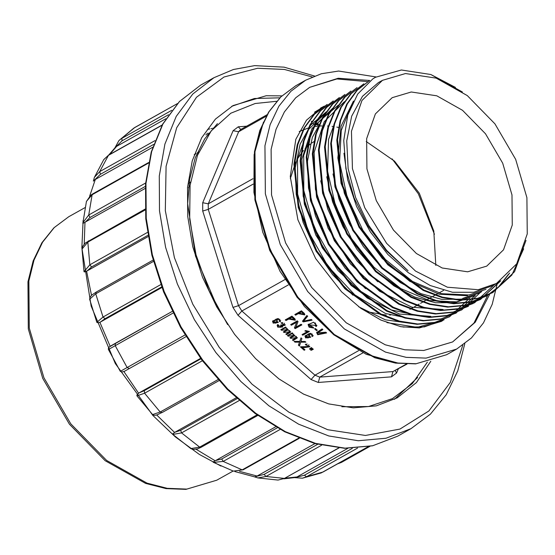 <?xml version="1.0" encoding="UTF-8"?>
<svg xmlns="http://www.w3.org/2000/svg" width="555" height="555" viewBox="0 0 555 555"><rect width="100%" height="100%" fill="white"/><g stroke="black" fill="none" stroke-linecap="round" stroke-linejoin="round"><path stroke-width="0.83" d="M283.3 331.89L287.039 329.573L281.51 330.322L280.802 329.698L285.603 326.999L286.241 327.561L285.568 327.936L290.619 332.077L286.498 334.7L285.79 334.082L289.523 331.807L284.007 332.514L283.3 331.89M289.946 337.731L293.692 335.414L288.156 336.163L287.448 335.539L292.249 332.84L292.887 333.402L292.214 333.777L297.265 337.919L293.144 340.541L292.436 339.917L296.169 337.648L290.66 338.356L289.946 337.731M278.478 319.347L275.398 320.02L278.201 322.524L273.171 323.156L272.54 321.213L277.784 318.556L280.601 321.081L280.004 321.782L279.227 321.199L279.658 320.568L278.478 319.347L278.749 318.709M281.059 322.809L285.159 325.14L282.356 325.889L282.55 327.02L277.777 327.207L277.132 325.306L277.798 324.536L278.624 325.105L278.104 325.743L281.572 326.562L280.594 324.994L284.209 324.758L281.059 322.809M312.34 349.817L311.036 350.309L310.647 349.969L312.59 348.623L313.325 349.268L312.34 349.817L312.645 349.102L311.223 349.49M311.161 348.776L309.856 349.275L309.468 348.928L311.404 347.583L312.139 348.228L311.161 348.776L311.459 348.061L310.044 348.45M298.784 342.171L295.017 342.185L294.094 341.38L299.797 341.408L300.99 337.891L301.906 338.689L300.907 341.436L305.049 341.457L305.888 342.192L300.72 342.157L299.416 346.049L298.465 345.217L299.561 342.137L298.784 342.171L299.083 341.457L295.218 341.38M304.986 349.817L304.202 350.26L300.366 346.889L308.747 346.431L305.243 344.343L309.739 346.799L304.535 347.59L302.135 347.319L304.986 349.817M309.419 331.508L302.759 335.241L302.045 334.616L307.234 331.703L304.827 331.002L305.611 330.565L309.419 331.508M310.918 334.103L307.838 334.783L310.647 337.287L305.611 337.912L304.979 335.976L310.231 333.312L313.041 335.844L312.444 336.545L311.674 335.955L312.097 335.331L310.918 334.103L311.188 333.472M288.732 319.035L286.033 320.547L285.263 319.874L291.895 316.149L294.906 318.882L295.232 320.263L288.732 319.035L289.03 318.32L286.338 319.833L285.943 319.493M298.278 313.672L295.579 315.184L294.809 314.512L301.441 310.793L304.452 313.526L304.778 314.907L298.278 313.672L298.576 312.958L295.884 314.47L295.496 314.13M317.314 330.246L316.572 330.655L314.602 328.921L315.337 328.504L317.314 330.246M325.882 332.265L326.652 332.945L317.64 334.734L316.655 332.494L322.087 328.935L322.857 329.608L317.772 332.799L325.882 332.265M312.132 320.186L303.231 321.907L302.44 321.213L306.825 315.517L307.65 316.246L303.564 321.158L311.348 319.493L312.132 320.186M313.138 327.27L313.686 328.067L309.066 327.2L308.087 324.578L313.637 322.219L316.766 325.764L316.295 326.458L315.337 325.91L315.712 325.341L309.142 324.918L313.138 327.27M296.592 322.323L291.382 325.244L290.647 324.599L297.279 320.88L298.063 321.567L295.905 327.173L301.115 324.252L301.851 324.897L295.218 328.615L294.427 327.929L296.89 321.609L291.68 324.529L291.326 324.217M276.605 101.315L255.161 103.473L230.825 113.213L211.247 130.834L197.441 155.372L190.115 185.308L189.657 219.169L196.061 254.87L208.951 290.577L227.647 324.606M341.908 406.773L368.527 406.517L392.434 398.663L412.323 383.616L427.336 362.103M434.44 234.307L418.338 193.757L392.101 158.89M338.918 127.532L336.816 127.102M333.902 126.609L332.063 126.36M328.851 126.04L327.457 125.95M323.877 125.86L322.92 125.867M321.914 125.895L318.473 126.11M317.481 126.207L314.033 126.686M308.538 127.914L299.194 131.514M213.46 128.156L212.794 128.281M211.961 128.455L211.06 128.642M209.818 128.927L209.179 129.079M208.382 129.28L207.494 129.516M231.664 106.352L254.405 98.54L279.887 97.812M198.822 151.994L197.219 152.861M195.887 153.631L194.257 154.623L195.755 153.929M188.471 187.729L190.074 185.606M209.478 133.151L208.631 133.249M207.771 133.346L206.842 133.471M217.796 308.157L195.464 256.035L187.666 203.713L189.588 179.438L195.298 157.662L204.698 138.792L217.407 123.64M320.644 108.045L324.321 106.109M442.786 320.554L441.052 321.567M321.872 107.788L314.449 112.27M358.655 306.742L385.364 319.819L411.546 323.482M367.792 81.661L336.906 78.921L309.655 87.336L295.655 97.819L284.34 111.971L276.064 129.343L271.083 149.392L271.527 194.937L285.617 242.937L311.605 287.414L346.244 322.83L385.232 344.773L404.838 349.768L423.708 350.517L452.596 341.956L473.949 323.1L487.692 295.35M497.433 282.911L492.229 304.3L483.481 322.837L471.479 337.926L456.605 349.095L426.087 358.128L406.17 357.337L385.461 352.071L344.287 328.893L307.706 291.493L280.268 244.519L265.387 193.834L264.915 145.729L270.174 124.563L278.915 106.213L290.869 91.27L305.645 80.197L321.331 73.739L338.606 71.012L376.04 76.958M390.741 314.983L389.61 315.06M386.308 315.129L366.73 311.688M290.32 178.585L295.85 161.921M297.591 158.661L303.425 150.467M305.028 148.733L310.259 144.092M311.709 143.044L315.261 140.81M366.251 141.56L394.543 161.158L419.268 193.23L433.774 231.047L435.779 265.401M411.283 91.977L392.163 97.645L375.416 113.942L366.64 138.708L366.931 168.852L376.255 200.619L393.453 230.054L416.382 253.489L442.182 268.01L467.643 271.811L486.763 266.15L503.517 249.847L512.286 225.08L511.994 194.937L502.67 163.17L485.472 133.734L462.551 110.299L436.75 95.779L411.283 91.977M375.458 77.284L372.793 78.879L357.725 94.059L347.791 115.086L343.76 140.505L345.869 168.789L354.097 197.892L367.798 225.76L386.197 250.624L408.057 270.743L386.717 250.43L368.818 225.434L355.637 197.518L348.096 168.658L346.729 140.887L351.641 116.175L362.477 96.265L378.468 82.563L382.45 80.329L405.497 73.503L436.188 78.082L467.289 95.592L494.928 123.841L515.657 159.327L526.896 197.622L527.25 233.953L516.67 263.805L496.482 283.459L478.299 289.717L447.392 287.226L415.466 271.069L386.648 243.34L364.684 207.632L352.432 168.588L351.468 131.271L361.922 100.517L382.45 80.329M375.492 77.263L401.404 69.972L430.833 74.474L455.447 87.385M386.897 322.573L417.249 327.346L444.062 319.853L424.36 326.888L402.992 327.061M327.138 104.409L314.449 114.247L304.542 127.817L297.868 144.515L294.615 163.864L298.874 207.022L316.732 250.77L345.543 288.378L381.007 314.088L399.531 321.158L417.735 323.953L434.78 322.358L449.522 316.794L434.156 322.712L417.048 324.321L398.865 321.525L380.293 314.456L344.884 288.76L316.107 251.207L298.222 207.48L293.97 164.127L297.209 144.883L303.904 128.177L313.783 114.607L327.138 104.409M333.264 100.975L320.582 110.792L310.696 124.355L303.994 141.067L300.761 160.312L304.979 203.518L322.857 247.336L351.648 284.93L387.057 310.633L405.649 317.724L423.77 320.512L440.941 318.91L456.307 312.978L440.254 319.285L423.16 320.88L405.06 318.112L386.53 311.064L351.121 285.43L322.254 247.828L304.369 204.087L300.082 160.825L303.342 141.449L310.044 124.681L319.944 111.153L333.264 100.968M482.357 290.57L461.767 309.912L446.373 315.85L429.265 317.453L411.102 314.65L392.552 307.581L357.142 281.898L328.317 244.283L310.439 200.48L306.207 157.294L309.44 138.063L316.135 121.316L326.021 107.739L339.382 97.534L326.715 107.365L316.822 120.893L310.12 137.647L306.866 156.912L311.126 200.161L329.018 243.943L357.774 281.475L393.183 307.192L411.761 314.276L429.965 317.078L447.046 315.476L461.767 309.919M344.842 94.468L332.827 103.924L322.927 117.487L316.239 134.206L312.985 153.569L317.259 196.768L335.116 240.481L363.907 278.069L399.385 303.793L417.936 310.862L436.091 313.637L453.185 312.035L468.545 306.096M350.961 91.034L338.959 100.476L329.066 114.025L322.344 130.827L319.111 150.086L323.392 193.327L341.269 237.103L370.095 274.69L405.545 300.373L424.096 307.421L442.21 310.196L459.29 308.587L474.678 302.669L494.373 284.639M357.087 87.593L345.064 97.056L335.164 110.625L328.484 127.331L325.23 146.659L329.483 189.831L347.34 233.579L376.172 271.208L411.623 296.904L430.132 303.967L448.35 306.762L465.395 305.174L480.796 299.228L500.825 280.733M363.886 83.798L351.225 93.573L341.346 107.108L334.623 123.841L331.37 143.141L335.602 186.369L353.466 230.124L382.263 267.739L417.721 293.47L436.32 300.546L454.462 303.328L471.549 301.712L486.922 295.794L499.569 286.172L509.656 273.032M369.332 80.718L357.309 90.181L347.409 103.75L340.728 120.47L337.482 139.811L341.741 182.983L359.605 226.731L388.41 264.326L423.881 290.036L442.411 297.105L460.601 299.887L477.661 298.292L493.041 292.353L514.527 271.659L526.029 240.384M462.398 91.957L430.833 74.474M326.423 111.784L310.64 125.132L300.137 144.175L295.225 167.77L296.224 194.458L303.099 222.354L315.476 249.75L332.417 274.524L352.911 295.198M332.549 108.343L312 128.552L301.906 159.028L303.19 196.158L315.788 235.029L338.085 270.535L367.23 298.07L399.503 314.054L430.833 316.357M338.286 105.138L322.871 118.277L312.333 137.404L307.449 161.144L308.524 187.972L315.538 216.013L327.977 243.326L345.043 268.1L365.641 288.732M344.405 101.697L324.224 121.691L314.123 152.313L315.462 189.394L328.047 228.188L350.358 263.694L379.571 291.257L411.893 307.206L443.07 309.475M320.741 180.805L327.672 208.833L340.083 236.215L357.212 261.141L377.809 281.801M326.763 176.754L332.577 201.784L342.893 226.613L357.052 249.625L374.424 269.792L393.988 285.88L414.717 297.078L435.529 302.766L455.322 302.607M455.336 302.607L475.115 295.447L456.696 301.844L429.362 300.581L400.842 288.628L373.98 267.198L351.475 238.546L335.442 205.412L327.554 171.204L328.56 139.451L338.328 113.275M332.993 174.027L338.932 199.058L349.248 223.63L363.476 246.6L380.779 266.567L400.273 282.557L420.967 293.692L441.731 299.332L461.448 299.173L479.86 292.776M353.466 101.107L341.068 126.179L337.884 157.988L344.28 193.175L359.578 227.862L382.194 258.339L409.805 281.343L439.269 294.233L467.567 295.739M343.954 153.236L347.638 179.66L356.601 206.432L370.303 231.879L387.834 254.377L408.251 272.678L430.236 285.554L452.547 292.256L473.692 292.305L492.112 285.908L496.482 283.459M523.649 248.862L511.821 275.044L492.375 292.728L476.995 298.659L459.866 300.262L441.731 297.473L423.167 290.397L387.758 264.714L358.946 227.12L341.054 183.282L336.823 140.11L340.055 120.865L346.75 104.139L356.636 90.555L369.339 80.732M508.505 274.239L498.598 286.859L486.256 296.162L470.869 302.1L453.761 303.689L435.647 300.921L417.117 293.859L381.694 268.204L352.827 230.561L334.956 186.813L330.69 143.634L333.937 124.285L340.617 107.566L350.531 93.982L363.879 83.784M500.048 281.26L480.131 299.603L464.75 305.521L447.698 307.137L429.563 304.355L410.998 297.313L375.513 271.589L346.702 233.995L328.844 190.268L324.571 147.019L327.811 127.733L334.505 110.986L344.405 97.416L357.094 87.607M473.172 303.488L457.771 309.17L440.614 310.536L422.528 307.56L403.991 300.304L368.763 274.399L340.243 236.839L322.587 193.209L318.466 150.141L321.74 130.966L328.463 114.274L338.321 100.83L350.968 91.041M467.893 306.478L452.471 312.423L435.418 314.012L417.207 311.216L398.663 304.14L363.227 278.409L334.408 240.794L316.572 197.046L312.34 153.811L315.594 134.525L322.282 117.84L332.168 104.298L344.842 94.475M475.351 295.315L455.641 313.353M469.474 298.368L449.515 316.787M485.993 289.349L468.94 294.955L441.378 293.637L412.566 281.434L385.468 259.553L362.887 230.332L347.062 196.713L339.598 162.247L341.228 130.418L351.794 104.493M481.234 291.999L462.821 298.403M422.161 316.405L391.414 309.981L360.889 291.396L334.159 262.903L314.331 227.89L303.765 190.538L303.689 155.421L314.026 126.7L333.534 107.802M416.021 319.84L385.371 313.443L354.818 294.872L328.04 266.358L308.226 231.366L297.653 194.083L297.542 158.924L307.879 130.168L327.415 111.236M301.427 311.903L301.733 311.188L299.36 312.521L299.055 313.235L303.647 314.567L303.571 313.873L301.427 311.903L299.055 313.235M303.571 313.873L303.869 313.159L301.733 311.188M295.579 315.184L295.884 314.47M304.868 314.546L298.576 312.958M303.647 314.567L303.869 313.159M316.572 330.655L316.877 329.941L315.282 328.539M326.271 332.611L317.939 334.02L316.863 332.147M322.476 329.275L318.077 332.084L317.772 332.799M303.231 321.907L303.529 321.192L302.891 320.63M311.522 319.645L303.529 321.192M303.564 321.158L307.491 316.1M313.304 327.512L309.364 326.486L308.275 324.217M315.712 325.341L316.017 324.626L315.136 322.795M313.582 322.205L309.44 324.203L309.142 324.918M316.295 326.458L316.6 325.743L315.746 325.258M316.877 325.397L316.6 325.743M291.382 325.244L291.68 324.529M294.427 327.929L296.89 321.609M295.218 328.615L295.517 327.901L294.733 327.207M301.469 324.564L295.517 327.901M291.881 317.266L292.18 316.551L289.814 317.876L289.509 318.598L294.101 319.93L294.025 319.229L291.881 317.266L289.509 318.598M294.025 319.229L294.323 318.514L292.18 316.551M286.033 320.547L286.338 319.833M295.322 319.909L289.03 318.32M294.101 319.93L294.323 318.514M310.745 336.913L307.748 337.981M306.096 337.35L305.188 335.615M307.838 334.783L308.136 334.068L310.391 333.326M312.097 335.331L312.222 333.985M312.444 336.545L312.749 335.83L312.111 335.345M313.131 335.47L312.749 335.83M309.621 336.94L305.93 336.365L306.27 337.523L309.621 336.94L309.704 335.22M307.921 334.589L305.93 336.365M302.759 335.241L302.725 334.235M309.038 331.175L303.058 334.526M307.234 331.703L307.512 331.058M304.202 350.26L304.501 349.546L301.171 346.618M302.135 347.319L302.836 346.598M309.836 346.424L306.596 347.139M305.888 345.037L305.971 344.093M308.747 346.431L308.837 344.752M307.192 344.038L306.187 344.322M295.017 342.185L295.315 341.471M299.561 342.137L299.86 341.422L299.083 341.457M299.367 342.608L299.762 341.651M298.465 345.217L299.672 341.894M299.665 345.293L298.763 344.502M300.72 342.157L301.025 341.436L305.063 341.471M300.907 341.436L301.157 340.846M299.797 341.408L301.032 337.926M309.856 349.275L310.162 348.561M311.036 350.309L311.334 349.588M282.634 326.645L279.991 327.374M278.284 326.666L277.34 324.959M282.356 325.889L282.592 325.341M285.242 324.772L283.341 325.362M281.628 323.516L281.78 322.622M284.209 324.758L284.354 323.239M282.786 322.601L281.926 322.802M278.43 324.973L278.104 325.743M281.572 326.562L281.767 324.98M278.305 322.157L275.308 323.218M273.657 322.587L272.748 320.859M275.398 320.02L275.696 319.305L277.944 318.563M279.658 320.568L279.782 319.229M280.004 321.782L280.303 321.067L279.671 320.589M280.691 320.714L280.303 321.067M277.181 322.177L273.49 321.602L273.823 322.767L277.181 322.177L277.264 320.464M275.474 319.826L273.49 321.602M288.156 336.163L288.128 335.158M293.692 335.414L293.873 334.172M292.312 333.548L288.461 335.449M290.66 338.356L290.626 337.35M296.169 337.648L296.356 336.358M294.719 335.733L290.959 337.641M293.144 340.541L293.116 339.535M297.327 337.551L293.442 339.826M294.615 335.976L294.83 335.47M292.214 333.777L292.513 333.069M281.51 330.322L281.482 329.316M287.039 329.573L287.226 328.331M285.665 327.714L281.815 329.608M284.007 332.514L283.98 331.508M289.523 331.807L289.71 330.516M288.073 329.892L284.313 331.8M286.498 334.7L286.47 333.694M290.681 331.71L286.796 333.985M287.969 330.135L288.184 329.628M285.568 327.936L285.867 327.228M321.553 445.221L265.949 476.44L284.417 478.417L278.09 480.089L257.839 477.917L254.627 476.856L264.138 474.379L317.717 444.298M213.12 462.169L213.481 462.364L213.023 462.072L215.527 460.601L221.736 458.999L277.25 427.829M190.844 448.593L199.64 447.108L201.049 447.309L197.663 448.842L193.341 449.418L191.01 448.697L172.813 434.44L172.771 433.885L174.929 432.213L180.666 430.312L237.006 398.691M162.317 412.358L156.878 414.939L154.692 415.32L152.833 414.849L136.918 395.84L136.863 394.993L138.951 392.975L144.265 390.664L200.945 358.842M185.98 336.663L124.292 371.344L122.107 372.01L120.324 371.357L108.412 349.525L108.398 348.415L109.425 346.882L172.196 311.404L115.468 343.247M161.665 286.9L105.013 318.702L100.295 322.108L98.242 322.837L96.854 322.393L89.598 299.242L90.097 297.036M147.824 235.375L91.561 266.962L86.962 270.944L84.443 271.95L84.013 271.652L82.001 248.952L82.633 246.392L85.394 242.958L145.098 209.069M145.341 186.411L89.993 217.484L85.373 222.014L82.882 223.443L82.875 222.659L88.71 214.979L145.604 183.039M153.603 144.425L100.427 174.27L93.413 181.062M168.484 114.753L122.031 140.838L115.516 147.186L108.614 155.095M283.827 478.861L295.482 477.515L304.438 475.226L352.321 448.343M116.987 146.173L165.841 118.749M95.661 179.265L152.646 147.276M85.373 222.014L145.216 188.416M86.962 270.944L148.032 236.659M100.295 322.108L161.9 287.518M124.292 371.344L186.001 336.698M200.591 358.37L138.951 392.975M236.097 397.873L174.929 432.213M275.578 426.885L215.527 460.601M314.962 443.57L257.451 475.857M347.805 448.385L297.307 476.731M394.466 399.309L417.617 377.497M430.853 361.208L416.368 382.596L397.151 397.873L376.38 405.837L353.257 407.876L328.671 403.922L303.564 394.112L278.894 378.829L255.619 358.669L234.626 334.387L216.727 306.936L202.61 277.361L192.821 246.802L187.722 216.429L187.521 187.41L192.224 160.867L201.645 137.813L215.43 119.138L233.044 105.554L266.213 95.731L281.891 95.876M357.58 448.065L306.506 476.738L302.496 478.195M321.206 472.909L368.166 446.706M264.138 474.379L265.949 476.44L257.902 477.931M280.157 429.424L223.152 461.427L213.488 462.37M213.474 462.364L233.364 471.153L242.188 469.849L298.729 438.11M239.15 400.599L181.568 432.928L172.813 434.44M202.395 360.778L144.577 393.238L136.918 395.84M152.528 414.592L160.215 412.032L217.955 379.62M173.021 313.103L108.412 349.525M120.324 371.357L184.968 334.984M153.444 261.419L95.731 293.824L89.598 299.242M96.854 322.393L103.001 317.023L160.797 284.569M145.139 209.97L87.829 242.147L82.001 249.07M84.013 271.652L89.848 264.784L147.38 232.483M148.49 163.094L92.116 194.743L86.455 201.416M162.025 125.25L108.239 155.449L103.778 159.583M94.371 177.385L99.692 171.648L154.991 140.602M119.02 140.484L134.886 127.449L177.461 103.549L133.887 128.073M205.808 134.775L206.786 134.629M207.674 134.504L208.583 134.393M288.316 284.909L241.876 310.98L314.949 375.194L358.565 350.704M398.872 363.296L366.244 354.298L333.916 334.852L304.431 306.464L280.088 271.367L262.799 232.309L253.926 192.356L254.148 154.63L263.458 122.093M398.275 368.985L396.561 373.05L391.455 376.88L318.306 382.437L311.091 379.544L238.019 315.33L232.927 307.408L202.728 211.046L202.735 202.735L233.1 130.675L238.213 126.845L246.587 126.207M311.834 122.364L311.355 121.288L312.472 121.295M314.317 121.677L316.017 122.398M316.697 122.794L318.57 124.181M266.157 116.293L238.657 131.736L208.292 203.796L252.92 178.745M253.177 184.135L208.285 209.339L238.483 305.701L284.944 279.616M362.949 352.876L319.763 377.123L392.905 371.566L406.288 364.052M446.636 354.687L415.674 363.865L395.604 363.074L374.805 357.788L333.597 334.63L297.071 297.3L269.709 250.437L254.898 199.842L254.495 151.751L259.802 130.522L268.627 112.075L280.712 97L295.676 85.796L280.899 96.868L268.946 111.812L260.205 130.154L254.946 151.328L255.418 199.425L270.299 250.118L297.737 297.091L334.318 334.492L375.492 357.663L396.201 362.935L416.118 363.726L446.636 354.687L456.605 349.095M391.455 376.88L392.905 371.566L407.023 364.073M311.091 379.544L314.949 375.194L319.763 377.123L318.306 382.437M232.927 307.408L238.483 305.701L241.876 310.98L238.019 315.33M318.508 124.473L316.072 123.647M315.289 123.619L314.317 123.904L315.06 123.938M202.735 202.735L208.292 203.796L208.285 209.339L202.728 211.046M267.038 114.725L240.433 129.662L238.657 131.736L233.1 130.675M238.213 126.845L240.815 129.447M395.285 370.664L396.561 373.05M312.784 123.425L313.402 123.765M318.619 125.853L320.013 125.555M317.64 334.734L317.939 334.02M304.348 320.277L304.646 319.562M309.066 327.2L309.364 326.486M305.611 337.912L305.909 337.197M304.535 347.59L304.827 346.91M277.777 327.207L278.076 326.493M273.171 323.156L273.469 322.434M285.055 478.23L296.953 476.939M239.448 471.334L257.097 476.065M196.109 449.259L215.174 460.817M156.732 414.98L174.575 432.421M123.918 371.538L138.597 393.19M99.921 322.295L110.147 346.299M86.594 271.138L91.485 295.343M85.012 222.201L84.249 244.054M95.3 179.459L89.632 196.172M116.633 146.367L109.585 154.554M200.66 85.151L179.515 101.454L162.962 123.883L151.647 151.564L146 183.434L146.243 218.275L152.361 254.745L164.12 291.444L181.076 326.95L202.568 359.917L227.772 389.069L255.716 413.281L285.332 431.63L315.49 443.403L345.009 448.156L372.773 445.707L397.713 436.14L410.971 428.696L386.03 438.263L358.266 440.712L328.747 435.959L298.597 424.187L268.974 405.837L241.03 381.625L215.826 352.474L194.333 319.507L177.385 284L165.619 247.301L159.5 210.838L159.264 175.99L164.904 144.12L176.219 116.439L192.772 94.017L213.925 77.707L200.66 85.151L179.307 101.607L162.615 124.188L151.217 151.973L145.535 183.899L145.743 218.739L151.841 255.182L163.572 291.833L180.493 327.29L201.951 360.195L227.127 389.291L255.064 413.461L284.694 431.79L314.914 443.556L344.572 448.301L372.537 445.811L397.713 436.14M312.188 76.965L284.361 69.458L257.603 68.244L224.026 76.992L196.449 97.264L176.712 127.726L166.098 166.375L165.321 210.65L174.423 257.631L192.8 304.223L219.253 347.354L252.032 384.178L288.968 412.254L327.63 429.743L365.461 435.481L399.975 429.098L428.883 411.012L450.285 382.416L462.773 345.189M369.914 446.366L341.45 462.357L340.347 462.329M304.438 475.226L306.506 476.738L323.024 472.062L368.194 446.699M338.987 447.947L284.417 478.417L338.723 447.927M221.736 458.999L223.152 461.427L242.188 469.849L243.152 469.814L299.263 438.318M180.666 430.312L181.568 432.928L199.64 447.108L257.021 414.89M144.265 390.664L144.577 393.238L160.215 412.032L162.032 412.601L218.913 380.675M110.41 346.133L115.447 343.261L115.169 345.585L127.109 367.465L129.253 368.513M96.195 292.048L95.731 293.824L103.001 317.023L105.013 318.702M88.384 240.905L87.829 242.147L89.848 264.784L91.561 266.962M86.448 201.465L90.777 195.207L92.636 193.993L92.116 194.743L88.71 214.979L89.993 217.484M103.757 159.611L108.586 155.109L99.692 171.648L100.427 174.27M122.031 140.838L121.892 138.306L171.738 110.32M133.873 128.08L135.031 127.366M186.799 489.094L216.7 480.235L185.911 489.364L166.077 488.587L145.604 483.405L105.186 460.712L69.451 424.207L42.721 378.399L28.277 328.921L27.937 281.801L33.189 260.94L41.923 242.75L53.904 227.834L68.764 216.721L54.279 227.571L42.569 242.216L34.001 260.191L28.846 280.941L29.311 328.081L43.894 377.754L70.783 423.791L106.636 460.442L146.985 483.148L167.277 488.317L186.799 489.094M194.312 154.491L195.894 153.603M295.676 85.796L305.645 80.197M443.653 290.348L438.915 293.005M437.541 293.782L432.782 296.453M431.401 297.23L426.656 299.887M425.283 300.664L420.537 303.328M419.157 304.098L414.412 306.762M413.045 307.532L409.861 309.322M467.893 306.485L468.559 306.11M474.012 303.044L474.678 302.669M480.137 299.61L480.803 299.235M486.256 296.169L486.922 295.794M492.382 292.735L493.048 292.36M481.24 292.013L479.867 292.783M317.98 125.347L315.74 124.112M312.063 335.463L312.361 334.748M279.616 320.707L279.921 319.992M197.004 153.367L198.51 152.729M190.552 182.04L188.957 183.622M254.696 476.87L234.807 471.549M220.987 466.034L199.335 454.385L175.325 436.882L152.93 415.487L115.336 363.546L91.173 306.062L81.842 247.766L83.118 220.453M314.546 76L284.091 67.176L254.641 65.636L233.371 69.507L213.925 77.707M410.971 428.696L430.43 414.19L446.185 394.723L457.75 370.976L464.826 343.684M337.676 463.834L341.45 462.357L369.928 446.366M302.392 478.23L321.185 472.929M294.809 477.626L302.461 478.202M284.937 478.292L278.027 480.082M243.152 469.814L233.329 471.139M201.049 447.309L257.798 415.452M89.938 297.32L91.735 295.114L96.209 292.041L153.09 260.108M86.455 201.403L82.834 223.353M92.636 193.993L148.601 162.573M103.771 159.562L94.322 177.461M108.586 155.109L162.136 125.048M94.343 177.44L93.372 181.159M133.866 128.087L118.93 140.561M118.985 140.512L114.975 147.755M85.13 207.535L68.764 216.721M233.065 471.049L216.7 480.235M321.484 107.573L306.478 120.192L295.836 139.284L290.251 176.539L297.917 219.801L315.691 258.561L341.596 291.875L360.826 308.323L380.966 320.089L400.863 326.666L419.4 327.929L441.308 321.414M309.655 87.336L338.217 78.262L369.762 80.482M489.794 294.074L475.253 322.24L452.596 341.956"/></g></svg>
